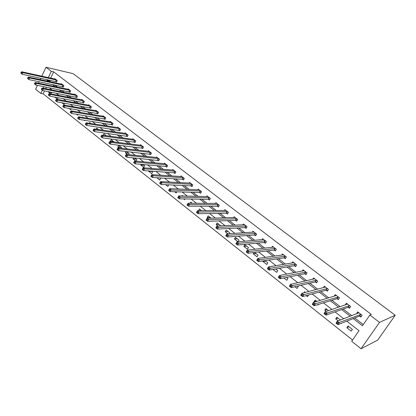 <?xml version="1.0" encoding="UTF-8"?>
<svg xmlns="http://www.w3.org/2000/svg" width="416" height="416" viewBox="0 0 416 416"><rect width="100%" height="100%" fill="white"/><g stroke="black" fill="none" stroke-linecap="round" stroke-linejoin="round"><path stroke-width="0.62" d="M44.585 90.906L43.181 93.85L40.81 93.397L35.62 89.258L37.456 85.368M346.804 321.147L359.018 330.73L351.707 341.297L361.062 348.754L377.681 340.111L395.2 315.255L73.154 73.674L45.999 67.246L51.303 71.297L48.298 77.62M43.181 93.85L352.56 340.059M46.358 87.173L45.64 88.691M352.388 329.389L348.041 325.967L346.845 327.714L351.182 331.136L352.388 329.389M340.47 320.003L336.882 317.179L335.707 318.916L338.192 320.882M328.546 310.617L325.92 308.552L324.766 310.279L326.201 311.412M316.852 301.408L315.156 300.071L314.018 301.798L314.439 302.13M318.552 304.408L318.131 305.042L317.668 304.678M305.38 292.375L304.58 291.746L303.919 292.755M308.604 294.96L307.502 296.65L306.192 295.615M294.928 286.723L297.055 288.402L298.163 286.692L297.445 286.13M283.873 277.992L286.79 280.301L287.877 278.595L286.447 277.472M273.021 269.428L276.702 272.334L277.774 270.639L275.652 268.97M263.432 260.863L263.016 261.529L266.786 264.503L267.842 262.818L265.054 260.624M254.186 252.486L253.328 253.88L257.036 256.807L258.071 255.128L254.649 252.434M248.472 247.567L244.821 244.696L243.807 246.36L247.452 249.236L248.472 247.567M239.028 240.131L235.435 237.307L234.437 238.966L238.025 241.795L239.028 240.131M229.174 233.761L229.736 232.82L226.205 230.038L225.222 231.691L227.952 233.844M220.454 225.878L220.6 225.628L217.126 222.893L216.159 224.536L218.005 225.992M211.167 218.197L208.192 215.857L207.241 217.49L208.234 218.275M201.604 210.668L199.404 208.936L198.635 210.699M192.213 203.273L190.752 202.124L190.107 203.258M193.222 206.206L192.946 206.206M182.978 196.004L182.239 195.421L181.927 195.978M184.964 198.931L184.584 199.602L183.706 198.91M176.81 191.807L176.166 192.956L174.621 191.74M168.756 184.829L167.877 186.415L165.688 184.683M156.905 177.752L159.718 179.972L160.592 178.376L160.035 177.939M148.756 170.966L148.626 171.21L151.684 173.628L152.547 172.042L151.429 171.163M141.112 164.336L140.759 165.001L143.77 167.378L144.617 165.802L142.958 164.492M136.016 161.153L136.812 159.656L134.628 157.934M133.567 157.83L133.011 158.886L135.866 161.138M128.58 154.632L129.126 153.603L126.428 151.476M126.121 151.445L125.377 152.859L127.483 154.523M121.238 148.236L121.55 147.638L118.669 145.366L117.858 146.921L119.241 148.013M113.984 141.96L111.249 139.526L110.448 141.071L111.124 141.606M106.449 135.746L103.932 133.77L103.147 135.304M98.613 129.579L96.73 128.092L96.153 129.225M90.901 123.505L89.627 122.502L89.248 123.25M83.309 117.525L82.623 116.99L82.43 117.385M84.713 120.281L84.547 120.619L83.97 120.167M77.938 114.499L77.615 115.149L76.487 114.26M71.25 108.81L70.782 109.756L69.118 108.441M64.641 103.215L64.048 104.437L61.864 102.71M58.12 97.713L57.408 99.195L54.917 97.11M50.913 93.902L51.568 92.534L51.121 92.186M48.537 91.681L48.36 92.05L50.632 93.844M353.241 318.588L362.456 325.759L369.886 315.021L371.311 314.439L53.654 71.843L50.658 78.14M49.686 80.189L49.384 80.818L50.736 81.864M54.798 85.02L57.491 87.11M61.542 90.256L64.345 92.435M68.38 95.571L71.297 97.838M75.322 100.963L78.354 103.314M82.363 106.434L85.509 108.878M89.508 111.982L92.778 114.52M96.756 117.614L100.152 120.25M104.12 123.328L107.64 126.064M111.587 129.132L115.242 131.966M119.168 135.018L122.959 137.961M126.87 140.998L130.796 144.05M134.685 147.072L138.752 150.228M142.62 153.234L146.838 156.51M150.686 159.494L155.048 162.89M158.87 165.859L163.394 169.369M167.19 172.318L171.87 175.952M175.64 178.88L180.487 182.645M184.226 185.552L189.238 189.446M192.956 192.327L198.141 196.357M201.822 199.217L207.189 203.388M210.839 206.222L216.388 210.532M220.007 213.34L225.742 217.797M229.325 220.579L235.258 225.186M238.805 227.942L244.936 232.705M248.446 235.43L254.784 240.354M258.248 243.043L264.8 248.134M268.226 250.796L274.997 256.053M278.377 258.679L285.376 264.113M288.709 266.703L295.937 272.319M299.224 274.867L306.691 280.67M309.925 283.182L317.647 289.177M320.824 291.647L328.801 297.84M331.921 300.269L340.163 306.665M343.226 309.046L351.738 315.661M354.739 317.99L363.256 324.605M359.684 316.134L360.875 317.054L362.097 315.276L357.687 311.88L356.626 313.773M348.322 307.362L349.492 308.261L350.693 306.498L346.362 303.16L345.207 304.954M337.163 298.745L338.312 299.629L339.492 297.872L335.239 294.596L334.136 296.249M326.206 290.285L327.335 291.153L328.494 289.406L324.314 286.187L323.315 287.7M315.442 281.97L316.55 282.828L317.689 281.086L313.586 277.924L312.676 279.318M304.866 273.806L305.952 274.643L307.076 272.912L303.046 269.807L302.208 271.102M294.476 265.782L295.542 266.609L296.644 264.883L292.682 261.83L291.918 263.037M284.263 257.894L285.314 258.705L286.4 256.989L282.506 253.994L281.793 255.117M274.222 250.146L275.257 250.942L276.323 249.236L272.496 246.288L271.84 247.343M264.358 242.523L265.372 243.308L266.422 241.608L262.657 238.711L262.049 239.704M254.654 235.035L255.653 235.804L256.688 234.114L252.985 231.265L252.413 232.206M245.112 227.666L246.095 228.426L247.114 226.741L243.474 223.938L242.939 224.832M235.732 220.423L236.699 221.166L237.697 219.492L234.12 216.736L233.615 217.584M226.502 213.299L227.453 214.032L228.436 212.363L224.916 209.654L224.442 210.454M217.422 206.284L218.358 207.007L219.331 205.348L215.862 202.68L215.42 203.445M208.494 199.389L209.414 200.101L210.366 198.448L206.96 195.822L206.539 196.555M199.701 192.603L200.606 193.3L201.547 191.656L198.193 189.077L197.798 189.774M191.053 185.921L191.942 186.612L192.868 184.974L189.571 182.432L189.192 183.102M182.541 179.348L183.414 180.024L184.33 178.402L181.08 175.895L180.721 176.54M174.158 172.879L175.022 173.545L175.921 171.928L172.723 169.463L172.38 170.076M165.906 166.509L166.759 167.164L167.643 165.552L164.492 163.129L164.169 163.717M157.784 160.233L158.621 160.883L159.494 159.276L156.39 156.889L156.083 157.461M149.786 154.055L150.608 154.695L151.471 153.098L148.413 150.748L148.117 151.294M141.903 147.971L142.719 148.6L143.567 147.009L140.556 144.695L140.275 145.226M134.144 141.981L134.945 142.6L135.782 141.019L132.818 138.736L132.548 139.251M126.5 136.079L127.286 136.687L128.112 135.112L125.195 132.865L124.935 133.359M118.971 130.265L119.746 130.863L120.557 129.298L117.681 127.083L117.437 127.561M111.55 124.535L112.315 125.122L113.116 123.568L110.282 121.384L110.042 121.846M104.239 118.888L104.988 119.47L105.784 117.92L102.991 115.768L102.762 116.22M97.032 113.324L97.776 113.896L98.556 112.351L95.8 110.235L95.581 110.672M89.929 107.838L90.662 108.404L91.432 106.87L88.717 104.78L88.504 105.201M82.93 102.435L83.647 102.991L84.406 101.462L81.734 99.403L81.531 99.814M76.024 97.105L76.736 97.656L77.485 96.132L74.849 94.104L74.656 94.5M69.222 91.848L69.924 92.394L70.663 90.875L68.063 88.873L67.876 89.263M62.509 86.668L63.206 87.204L63.934 85.696L61.37 83.72L61.188 84.1M55.895 81.562L56.576 82.087L57.299 80.584L54.772 78.64L54.595 79.009M53.654 71.843L51.303 71.297M369.886 315.021L379.506 322.384L395.2 315.255M45.999 67.246L41.782 76.19M40.804 78.265L40.17 79.607M39.166 81.739L38.485 83.179M43.992 86.694L43.269 88.213M42.292 90.277L40.81 93.397M343.736 318.744L335.041 311.927M331.916 309.473L323.502 302.874M320.315 300.373L312.177 293.992M308.932 291.45L301.059 285.272M297.762 282.688L290.144 276.718M286.801 274.092L279.432 268.315M276.037 265.652L268.913 260.062M265.47 257.364L258.575 251.956M255.091 249.226L248.425 243.994M244.899 241.233L238.451 236.174M234.889 233.376L228.654 228.488M225.051 225.664L219.019 220.938M215.379 218.083L209.555 213.512M205.878 210.631L200.247 206.211M196.539 203.304L191.095 199.035M187.356 196.102L182.099 191.979M178.329 189.025L173.248 185.037M169.452 182.062L164.544 178.209M160.722 175.214L155.979 171.496M152.131 168.48L147.555 164.887M143.681 161.85L139.261 158.387M135.366 155.329L131.102 151.986M127.187 148.918L123.068 145.688M119.137 142.6L115.164 139.485M111.212 136.386L107.38 133.38M103.407 130.265L99.715 127.374M95.727 124.244L92.17 121.451M88.166 118.31L84.739 115.622M80.714 112.471L77.418 109.881M73.382 106.72L70.205 104.224M66.154 101.052L63.097 98.654M59.036 95.467L56.098 93.163M52.026 89.97L49.197 87.75M361.062 348.754L379.506 322.384M47.325 79.674L47.024 80.309L48.376 81.359M52.442 84.526L55.141 86.627M59.197 89.783L62.005 91.967M66.05 95.113L68.968 97.386M73.003 100.526L76.034 102.887M80.054 106.012L83.21 108.467M87.214 111.582L90.49 114.13M94.479 117.234L97.88 119.881M101.852 122.975L105.378 125.72M109.335 128.799L112.996 131.643M116.932 134.711L120.728 137.665M124.649 140.712L128.586 143.775M132.48 146.806L136.562 149.984M140.436 153L144.664 156.286M148.517 159.286L152.896 162.692M156.728 165.672L161.257 169.198M165.064 172.162L169.759 175.812M173.54 178.755L178.396 182.536M182.151 185.453L187.174 189.363M190.897 192.265L196.097 196.31M199.794 199.186L205.171 203.372M208.837 206.222L214.401 210.548M218.026 213.372L223.782 217.849M227.375 220.646L233.324 225.28M236.886 228.046L243.038 232.83M246.553 235.57L252.912 240.521M256.391 243.225L262.964 248.342M266.401 251.014L273.198 256.303M276.588 258.939L283.608 264.404M286.952 267.004L294.211 272.652M297.508 275.215L305.006 281.055M308.251 283.577L315.999 289.609M319.192 292.089L327.194 298.319M330.33 300.758L338.603 307.195M341.676 309.587L350.225 316.243M49.384 80.818L47.024 80.309M358.051 313.045L356.47 313.654M349.071 326.773L346.845 327.714M337.995 318.058L335.707 318.916M346.726 304.392L345.166 304.923M327.116 309.494L324.766 310.279M316.43 301.08L314.018 301.798M265.699 261.134L263.016 261.529M256.058 253.542L253.328 253.88M246.579 246.08L243.807 246.36M237.255 238.737L234.437 238.966M228.082 231.514L225.222 231.691M219.055 224.411L216.159 224.536M210.174 217.417L207.241 217.49M201.438 210.538L198.468 210.564M151.783 171.444L148.626 171.21M143.946 165.272L140.759 165.001M136.219 159.188L133.011 158.886M128.612 153.197L125.377 152.859M121.118 147.295L117.858 146.921M113.729 141.482L110.448 141.071M58.079 97.802L54.876 97.193M51.506 92.664L48.36 92.05M357.885 313.284L358.446 312.468M361.296 316.436L359.434 316.118L337.953 324.672L336.008 323.133L337.298 321.23L358.873 312.796M337.048 322.436L337.298 321.23L339.248 322.769L337.953 324.672L337.314 323.814L337.828 323.05L337.048 322.436L336.534 323.196L337.314 323.814M360.901 314.361L337.828 323.05M336.008 323.133L336.534 323.196M346.689 304.45L347.147 303.768M349.892 307.668L348.067 307.341L325.92 315.136L324.012 313.622L325.281 311.73L347.526 304.06M325.01 312.905L325.281 311.73L327.189 313.238L325.92 315.136L325.27 314.272L325.775 313.513L325.01 312.905L324.506 313.664L325.27 314.272M349.518 305.594L325.775 313.513M324.012 313.622L324.506 313.664M335.676 295.792L336.05 295.225M338.697 299.062L336.908 298.724L314.122 305.781L312.25 304.294L313.492 302.411L336.383 295.48M313.206 303.566L313.492 302.411L315.364 303.893L314.122 305.781L313.461 304.912L313.96 304.158L313.206 303.566L312.712 304.32L313.461 304.912M338.343 296.988L313.96 304.158M312.25 304.294L312.712 304.32M324.844 287.3L325.156 286.832M327.699 290.602L325.946 290.259L302.546 296.603L300.711 295.147L301.933 293.275L325.442 287.05M301.631 294.398L301.933 293.275L303.768 294.726L302.546 296.603L301.876 295.734L302.37 294.98L301.631 294.398L301.142 295.152L301.876 295.734M327.366 288.532L302.37 294.98M300.711 295.147L301.142 295.152M314.194 278.975L314.449 278.59M316.898 282.298L315.182 281.944L291.195 287.602L289.396 286.177L290.592 284.31L314.688 278.777M290.274 285.412L290.592 284.31L292.396 285.735L291.195 287.602L290.519 286.728L290.997 285.984L290.274 285.412L289.796 286.161L290.519 286.728M316.581 280.228L290.997 285.984M289.396 286.177L289.796 286.161M303.722 270.806L303.93 270.488M306.285 274.134L304.6 273.775L280.056 278.772L278.288 277.373L279.464 275.517L304.127 270.644M279.136 276.593L279.464 275.517L281.237 276.916L280.056 278.772L279.37 277.898L279.843 277.155L279.136 276.593L278.663 277.337L279.37 277.898M305.984 272.074L279.843 277.155M278.288 277.373L278.663 277.337M293.426 262.787L293.592 262.527M295.859 266.11L294.211 265.746L269.121 270.104L267.389 268.731L268.549 266.885L293.748 262.652M268.2 267.94L268.549 266.885L270.28 268.258L269.121 270.104L268.429 269.23L268.897 268.486L268.2 267.94L267.738 268.679L268.429 269.23M295.573 264.056L268.897 268.486M267.389 268.731L267.738 268.679M285.615 258.227L283.993 257.858L258.393 261.602L256.693 260.25L257.832 258.414L283.551 254.8M257.468 259.444L257.832 258.414L259.532 259.761L258.393 261.602L257.696 260.723L258.154 259.984L257.468 259.444L257.015 260.182L257.696 260.723M285.345 256.178L258.154 259.984M256.693 260.25L257.015 260.182M275.548 250.479L273.952 250.104L247.863 253.25L246.194 251.93L247.307 250.099L273.525 247.078M246.938 251.108L247.307 250.099L248.981 251.42L247.863 253.25L247.156 252.366L247.603 251.638L246.938 251.108L246.49 251.841L247.156 252.366M275.288 248.435L247.603 251.638M246.194 251.93L246.49 251.841M265.652 242.861L264.082 242.481L237.52 245.055L235.882 243.755L236.98 241.935L263.624 239.455M236.595 242.918L236.98 241.935L238.623 243.235L237.52 245.055L236.813 244.171L237.25 243.443L236.595 242.918L236.153 243.651L236.813 244.171M265.403 240.828L237.25 243.443M235.882 243.755L236.153 243.651M255.923 235.368L254.379 234.988L227.365 237.006L225.758 235.726L226.834 233.917L253.984 232.029M226.439 234.884L226.834 233.917L228.446 235.191L227.365 237.006L226.652 236.116L227.084 235.394L226.439 234.884L226.008 235.607L226.652 236.116M255.684 233.345L227.084 235.394M246.355 227.999L244.837 227.614L217.391 229.096L215.81 227.843L216.871 226.044L244.452 224.692M216.466 226.985L216.871 226.044L218.457 227.297L217.391 229.096L216.674 228.207L217.1 227.49L216.466 226.985L216.039 227.708L216.674 228.207M246.132 225.987L217.1 227.49M236.943 220.756L235.456 220.371L207.594 221.328L206.045 220.1L207.085 218.306L235.082 217.48M206.664 219.232L207.085 218.306L208.64 219.539L207.594 221.328L206.872 220.444L207.288 219.726L206.664 219.232L206.248 219.95L206.872 220.444M236.73 218.748L207.288 219.726M227.692 213.632L226.221 213.242L197.974 213.699L196.446 212.488L197.47 210.709L225.867 210.382M197.038 211.614L197.47 210.709L198.999 211.916L197.974 213.699L197.241 212.81L197.652 212.098L197.038 211.614L196.628 212.326L197.241 212.81M227.484 211.63L197.652 212.098M218.587 206.617L217.142 206.227L188.516 206.201L187.013 205.01L188.022 203.242L216.798 203.398M187.58 204.126L188.022 203.242L189.524 204.428L188.516 206.201L187.777 205.312L188.183 204.599L187.58 204.126L187.179 204.833L187.777 205.312M218.395 204.63L188.183 204.599M209.633 199.722L208.208 199.326L179.218 198.832L177.746 197.662L178.734 195.9L207.875 196.529M178.287 196.768L178.734 195.9L180.216 197.07L179.218 198.832L178.48 197.943L178.875 197.236L178.287 196.768L177.887 197.475L178.48 197.943M209.446 197.74L178.875 197.236M200.819 192.93L199.42 192.54L170.082 191.589L168.636 190.44L169.608 188.687L199.098 189.769M169.151 189.535L169.608 188.687L171.064 189.836L170.082 191.589L169.338 190.7L169.728 189.998L169.151 189.535L168.761 190.237L169.338 190.7M200.642 190.96L169.728 189.998M191.979 184.288L162.063 182.723L160.638 181.594L190.455 183.118M192.145 186.254L190.767 185.858L161.101 184.47L159.676 183.342L160.352 183.581L160.737 182.879L160.17 182.426L159.786 183.128M160.737 182.879L162.063 182.723L161.101 184.47L160.352 183.581M160.638 181.594L160.17 182.426M183.451 177.72L153.218 175.734L151.814 174.626L181.953 176.571M183.612 179.676L182.25 179.28L152.272 177.471L150.873 176.358L151.518 176.576L151.897 175.885L151.336 175.438L150.961 176.134M151.897 175.885L153.218 175.734L152.272 177.471L151.518 176.576M151.814 174.626L151.336 175.438M175.058 171.257L144.524 168.86L143.14 167.768L173.581 170.123M175.209 173.202L173.872 172.806L143.588 170.586L142.21 169.494L142.834 169.692L143.208 169L142.657 168.563L142.282 169.255M143.208 169L144.524 168.86L143.588 170.586L142.834 169.692M143.14 167.768L142.657 168.563M166.79 164.897L135.964 162.1L134.607 161.023L165.339 163.779M166.941 166.832L165.62 166.436L135.049 163.816L133.692 162.739L134.29 162.921L134.659 162.235L134.113 161.803L133.749 162.495M134.659 162.235L135.964 162.1L135.049 163.816L134.29 162.921M134.607 161.023L134.113 161.803M158.657 158.631L127.551 155.449L126.22 154.393L157.227 157.534M158.798 160.555L126.651 157.154L125.315 156.099L125.356 155.839L125.887 156.265L126.251 155.579L125.715 155.158L125.356 155.839M126.251 155.579L127.551 155.449L126.651 157.154L125.887 156.265M126.22 154.393L125.715 155.158M150.644 152.464L119.278 148.907L117.962 147.867L149.235 151.377M150.779 154.378L118.383 150.608L117.073 149.568L117.099 149.297L117.624 149.713L117.978 149.032L117.452 148.616L117.099 149.297M117.978 149.032L119.278 148.907L118.383 150.608L117.624 149.713M117.962 147.867L117.452 148.616M142.75 146.385L111.134 142.47L109.84 141.445L141.367 145.319M142.88 148.294L110.256 144.16L108.966 143.135L108.971 142.86L109.491 143.27L109.84 142.589L109.325 142.184L108.971 142.86M109.84 142.589L111.134 142.47L110.256 144.16L109.491 143.27M109.84 141.445L109.325 142.184M134.982 140.4L103.116 136.136L101.847 135.127L133.614 139.35M135.106 142.298L102.253 137.821L100.984 136.812L100.979 136.526L101.488 136.926L101.832 136.25L101.322 135.85L100.979 136.526M101.832 136.25L103.116 136.136L102.253 137.821L101.488 136.926M101.847 135.127L101.322 135.85M127.322 134.508L95.233 129.901L93.98 128.913L125.98 133.474M127.442 136.391L94.38 131.576L93.132 130.588L93.111 130.291L93.61 130.686L93.954 130.016L93.449 129.62L93.111 130.291M93.954 130.016L95.233 129.901L94.38 131.576L93.61 130.686M93.98 128.913L93.449 129.62M119.782 128.7L87.469 123.765L86.237 122.793L118.456 127.681M119.896 130.577L86.632 125.434L85.4 124.457L85.368 124.15L85.857 124.545L86.195 123.874L85.701 123.484L85.368 124.15M86.195 123.874L87.469 123.765L86.632 125.434L85.857 124.545M86.237 122.793L85.701 123.484M112.351 122.975L79.83 117.728L78.619 116.766L111.046 121.971M112.46 124.842L79.004 119.387L77.792 118.425L77.745 118.113L78.229 118.498L78.562 117.832L78.073 117.447L77.745 118.113M78.562 117.832L79.83 117.728L79.004 119.387L78.229 118.498M78.619 116.766L78.073 117.447M105.024 117.338L72.306 111.784L71.115 110.838L103.74 116.345M105.128 119.194L71.495 113.433L70.299 112.486L70.242 112.164L70.72 112.544L71.042 111.883L70.564 111.504L70.242 112.164M71.042 111.883L72.306 111.784L71.495 113.433L70.72 112.544M71.115 110.838L70.564 111.504M97.807 111.779L64.901 105.929L63.726 104.998L96.543 110.807M97.911 113.63L64.1 107.567L62.925 106.636L62.852 106.309L63.32 106.683L63.643 106.023L63.17 105.654L62.852 106.309M63.643 106.023L64.901 105.929L64.1 107.567L63.32 106.683M63.726 104.998L63.17 105.654M90.698 106.304L57.606 100.162L56.451 99.247L89.445 105.342M90.792 108.139L56.815 101.795L55.661 100.88L55.578 100.542L56.04 100.911L56.352 100.256L55.89 99.887L55.578 100.542M56.352 100.256L57.606 100.162L56.815 101.795L56.04 100.911M56.451 99.247L55.89 99.887M83.684 100.906L50.424 94.484L49.286 93.584L82.451 99.954M83.777 102.731L49.644 96.112L48.506 95.207L48.412 94.864L48.864 95.228L49.176 94.572L48.719 94.214L48.412 94.864M49.176 94.572L50.424 94.484L49.644 96.112L48.864 95.228M49.286 93.584L48.719 94.214M76.773 95.581L43.352 88.894L42.229 88.005L75.561 94.65M76.861 97.401L42.583 90.511L41.35 89.268L41.803 89.627L42.11 88.977L41.657 88.624L41.35 89.268M42.11 88.977L43.352 88.894L42.583 90.511L41.803 89.627M42.229 88.005L41.657 88.624M69.961 90.334L36.379 83.387L35.277 82.514L68.76 89.414M70.044 92.144L35.625 84.994L34.398 83.762L34.84 84.11L35.142 83.465L34.7 83.117L34.398 83.762M35.142 83.465L36.379 83.387L35.625 84.994L34.84 84.11M35.277 82.514L34.7 83.117M63.237 85.16L29.515 77.958L28.423 77.095L62.062 84.256M63.32 86.96L28.766 79.56L27.55 78.333L27.986 78.676L28.283 78.036L27.846 77.693L27.55 78.333M28.283 78.036L29.515 77.958L28.766 79.56L27.986 78.676M28.423 77.095L27.846 77.693M56.612 80.059L22.75 72.613L21.674 71.765L55.453 79.165M56.69 81.848L22.017 74.204L20.8 72.982L21.232 73.325L21.523 72.686L21.096 72.348L20.8 72.982M21.523 72.686L22.75 72.613L22.017 74.204L21.232 73.325M21.674 71.765L21.096 72.348M360.818 314.34L359.596 316.118M360.656 314.345L359.434 316.118M349.435 305.578L348.234 307.341M349.268 305.573L348.067 307.341M338.255 296.967L337.074 298.724M338.088 296.967L336.908 298.724M327.278 288.517L326.118 290.264M327.106 288.506L325.946 290.259M316.493 280.212L315.354 281.949M316.321 280.202L315.182 281.944M305.895 272.054L304.777 273.785M305.724 272.038L304.6 273.775M295.485 264.035L294.388 265.762M295.308 264.02L294.211 265.746M285.256 256.157L284.175 257.873M285.074 256.142L283.993 257.858M275.2 248.414L274.134 250.12M275.018 248.394L273.952 250.104M265.314 240.802L264.264 242.502M265.132 240.781L264.082 242.481M255.596 233.319L254.566 235.009M255.414 233.293L254.379 234.988M246.038 225.961L245.024 227.64M245.851 225.935L244.837 227.614M236.642 218.722L235.638 220.397M236.454 218.691L235.456 220.371M227.396 211.604L226.413 213.273M227.209 211.572L226.221 213.242M218.301 204.599L217.334 206.258M218.109 204.568L217.142 206.227M209.352 197.709L208.4 199.363M209.165 197.678L208.208 199.326M200.548 190.934L199.612 192.577M200.356 190.897L199.42 192.54M191.885 184.262L190.96 185.895M191.693 184.22L190.767 185.858M183.357 177.694L182.447 179.322M183.165 177.653L182.25 179.28M174.964 171.231L174.065 172.848M174.767 171.189L173.872 172.806M166.696 164.866L165.812 166.478M166.504 164.824L165.62 166.436M158.564 158.6L157.69 160.207M158.366 158.558L157.492 160.16M150.55 152.433L149.692 154.029M150.353 152.386L149.495 153.982M142.657 146.354L141.809 147.945M142.459 146.307L141.612 147.893M134.888 140.369L134.051 141.95M134.685 140.322L133.853 141.903M127.228 134.477L126.407 136.048M127.031 134.425L126.204 135.996M119.688 128.669L118.877 130.234M119.486 128.617L118.674 130.182M112.258 122.944L111.457 124.504M112.055 122.892L111.254 124.452M104.931 117.307L104.146 118.856M104.728 117.25L103.943 118.799M97.713 111.748L96.938 113.292M97.51 111.691L96.736 113.235M90.605 106.272L89.835 107.806M90.397 106.215L89.632 107.749M83.59 100.87L82.836 102.398M83.387 100.812L82.628 102.341M76.679 95.55L75.93 97.068M76.476 95.493L75.728 97.011M69.867 90.303L69.129 91.816M69.659 90.241L68.921 91.759M63.144 85.129L62.416 86.637M62.941 85.067L62.213 86.575M56.519 80.028L55.801 81.526M56.316 79.966L55.598 81.463"/></g></svg>
